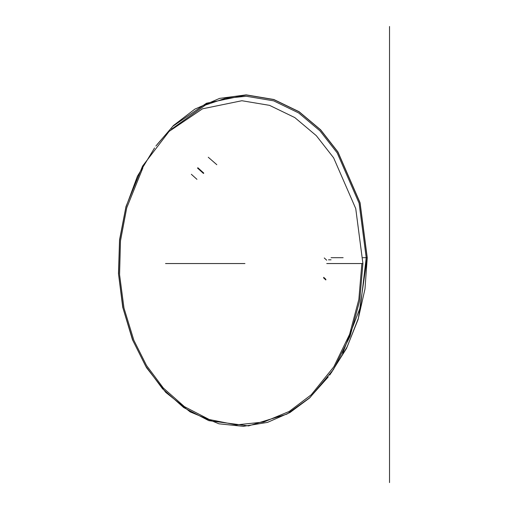 <?xml version="1.0" encoding="UTF-8"?>
<svg xmlns="http://www.w3.org/2000/svg" width="508" height="508" viewBox="0 0 508 508"><rect width="100%" height="100%" fill="white"/><g stroke="black" fill="none" stroke-linecap="round" stroke-linejoin="round"><path stroke-width="0.76" d="M165.538 263.544L244.945 263.544M197.51 168.072L203.441 173.431M323.628 277.92L325.85 279.959M197.86 167.754L203.81 173.133M323.685 277.33L325.914 279.375M389.522 26.486L389.522 482.6M338.163 263.544L362.915 263.544L355.74 208.591L333.623 157.829L316.306 135.661L294.786 117.57L269.532 105.353L241.891 100.73L202.508 108.807L169.088 131.42L142.558 166.122L125.965 206.61L119.545 239.859L118.478 273.698L122.739 307.289L132.455 339.719L146.526 367.684L165.748 392.366L190.138 411.886L218.942 423.812L243.319 426.339L267.5 422.389L289.973 412.521L309.709 397.891L333.477 369.5L350.025 336.309L359.728 300.501L362.915 263.544M338.804 263.544L326.739 263.544M362.839 257.696L367.252 257.696L360.077 202.736L337.96 151.975L320.643 129.8L299.123 111.716L273.869 99.498L246.228 94.869L219.558 98.406L194.856 109.118L173.438 125.527L155.88 146.063M343.141 257.696L331.076 257.696M331.057 259.81L328.511 259.81M191.345 174.288L196.945 179.343M208.267 157.245L216.814 164.7M324.25 257.956L326.701 260.217M154.559 147.949L137.427 176.238L125.889 207.251L119.558 240.608L118.618 274.542L123.031 308.204L132.944 340.671L145.637 366.039L162.554 388.798L183.744 407.594L208.82 420.662L248.564 425.907L286.931 414.103L309.651 397.796L328.231 376.942M142.856 167.913L126.721 207.874L120.472 241.002L119.571 274.695L123.996 308.115L133.883 340.341L146.514 365.474L163.328 388.017L184.379 406.61L209.271 419.525L236.334 424.891L263.735 422.027L289.236 411.436L311.277 394.741L333.87 366.732L349.606 334.308L358.839 299.46L361.88 263.544M331.26 372.853L347.237 346.704L358.413 318.154L367.157 257.696L359.981 202.781L337.89 152.057L320.586 129.902L299.079 111.83L273.844 99.619L246.228 94.996L206.483 103.238L172.866 126.257L157.016 144.628M342.595 353.409L360.413 306.997L366.211 257.696L359.093 203.206L337.172 152.87L320.002 130.886L298.66 112.954L273.621 100.838L246.221 96.253L225.393 98.349L205.543 105.004L171.475 129.191M329.755 375.025L346.488 348.456L358.14 319.361L364.985 288.944L367.252 257.696"/></g></svg>
